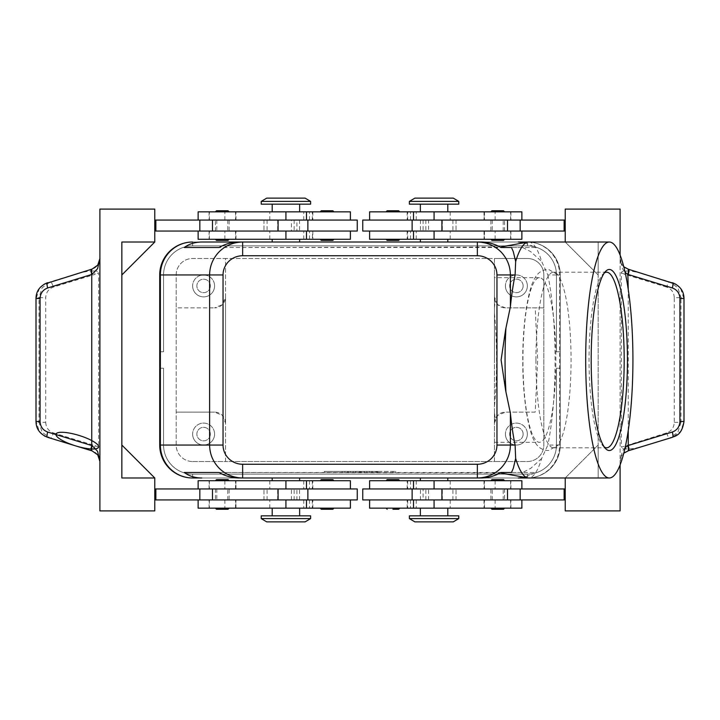 <?xml version="1.0" encoding="UTF-8"?>
<svg xmlns="http://www.w3.org/2000/svg" width="720" height="720" viewBox="0 0 720 720"><rect width="100%" height="100%" fill="white"/><g stroke="black" fill="none" stroke-linecap="round" stroke-linejoin="round"><path stroke-width="0.54" stroke-dasharray="3.6 2.7" d="M522.945 360A82.314 16.479 -90 0 1 539.415 277.686A82.314 16.479 -90 0 1 555.894 360A82.314 16.479 -90 0 1 539.415 442.314A82.314 16.479 -90 0 1 522.945 360M216.459 239.274L222.264 239.274L216.459 239.274M216.504 240.372L228.033 240.372M216.504 210.744L228.033 210.744M216.459 211.842L222.264 211.842L216.459 211.842M357.255 220.068L296.892 220.068L296.892 231.048L307.872 231.048L263.97 231.048L357.255 231.048M350.397 239.274L272.205 239.274L312.327 239.274L312.66 231.048L296.892 231.048M198.126 211.842L350.397 211.842M303.993 220.068L198.126 220.068L303.993 220.068M312.327 239.274L198.126 239.274M296.892 220.068L263.97 220.068L294.156 220.068L291.411 220.068L291.411 231.048L209.097 231.048L306.495 231.048L154.773 231.048L154.773 220.068L154.773 231.048M310.617 204.156L261.225 204.156M392.922 239.274L386.064 239.274L392.922 239.274M398.682 240.372L387.162 240.372M398.682 210.744L387.162 210.744M392.922 211.842L386.064 211.842L392.922 211.842M222.264 480.726L229.122 480.726L222.264 480.726M216.504 479.628L228.033 479.628M216.504 509.256L228.033 509.256M222.264 508.158L229.122 508.158L222.264 508.158M154.773 499.932L155.871 499.932L155.871 488.952L155.871 499.932L350.397 499.932L296.892 499.932L296.892 488.952L307.872 488.952L198.126 488.952L350.397 488.952L154.773 488.952L154.773 499.932L154.773 488.952M296.892 499.932L357.255 499.932M198.126 508.158L350.397 508.158M269.784 499.932L209.097 499.932L269.784 499.932L269.784 508.158M350.397 480.726L198.126 480.726M310.617 515.844L261.225 515.844M398.736 480.726L392.922 480.726L398.736 480.726M398.682 479.628L387.162 479.628M398.736 508.158L392.922 508.158L398.736 508.158M528.669 242.019A117.981 23.616 -90 0 1 541.665 261.513L547.839 274.95L559.62 274.95A32.922 32.256 -90 0 0 550.179 251.667A32.922 32.256 -90 0 0 528.3 242.037A32.922 32.922 0 0 1 560.286 274.95L560.286 351.765L560.286 274.95A32.922 32.922 0 0 0 550.647 251.667A32.922 32.922 0 0 1 560.286 274.95A32.922 32.922 0 0 0 550.647 251.667A32.922 32.922 0 0 1 560.286 274.95L560.286 351.765L556.452 351.765L556.452 274.95A29.079 29.079 0 0 0 527.364 245.862A29.079 29.079 0 0 1 556.452 274.95L556.452 351.765L560.286 351.765L560.286 274.95A32.922 32.922 0 0 0 550.647 251.667A32.922 32.922 0 0 1 560.286 274.95L560.286 351.765L556.452 351.765L556.452 274.95L556.452 351.765L560.286 351.765L560.286 274.95A32.922 32.922 0 0 0 550.647 251.667A32.922 32.922 0 0 1 560.286 274.95L560.286 351.765L556.452 351.765L560.286 351.765L560.286 274.95L560.286 445.05L560.286 274.95A32.922 32.922 0 0 0 527.364 242.019A32.922 32.922 0 0 1 550.647 251.667A32.922 32.922 0 0 0 527.364 242.019A32.922 32.922 0 0 1 550.647 251.667A32.922 32.922 0 0 0 527.364 242.019A32.922 32.922 0 0 1 550.647 251.667A32.922 32.922 0 0 0 527.364 242.019A32.922 32.922 0 0 1 550.647 251.667A32.922 32.922 0 0 0 527.364 242.019L192.636 242.019A32.922 32.922 0 0 0 169.353 251.667A32.922 32.922 0 0 1 192.636 242.019A32.922 32.922 0 0 0 169.353 251.667A32.922 32.922 0 0 1 192.636 242.019A32.922 32.922 0 0 0 169.353 251.667A32.922 32.922 0 0 1 192.636 242.019A32.922 32.922 0 0 0 169.353 251.667A32.922 32.922 0 0 1 192.636 242.019A32.922 32.922 0 0 0 159.714 274.95A32.922 32.922 0 0 1 169.353 251.667A32.922 32.922 0 0 0 159.714 274.95A32.922 32.922 0 0 1 169.353 251.667A32.922 32.922 0 0 0 159.714 274.95A32.922 32.922 0 0 1 169.353 251.667A32.922 32.922 0 0 0 159.714 274.95A32.922 32.922 0 0 1 169.353 251.667A32.922 32.922 0 0 0 159.714 274.95L159.714 351.765L163.548 351.765L163.548 274.95A29.079 29.079 0 0 1 172.071 254.385A29.079 29.079 0 0 0 163.548 274.95A29.079 29.079 0 0 1 192.636 245.862A29.079 29.079 0 0 0 163.548 274.95A29.079 29.079 0 0 1 192.636 245.862A29.079 29.079 0 0 0 163.548 274.95A29.079 29.079 0 0 1 192.636 245.862A29.079 29.079 0 0 0 163.548 274.95L163.548 351.765L159.714 351.765L159.714 274.95L159.714 351.765L163.548 351.765L163.548 274.95L163.548 351.765L159.714 351.765L159.714 274.95L159.714 351.765L163.548 351.765L163.548 274.95L163.548 351.765L159.714 351.765L159.714 274.95L159.714 351.765L159.714 274.95L163.548 274.95L163.548 351.765L163.548 274.95L159.714 274.95L163.548 274.95L159.714 274.95L159.714 445.05A32.922 32.922 0 0 0 192.636 477.981A32.922 32.922 0 0 1 169.353 468.333A32.922 32.922 0 0 0 192.636 477.981A32.922 32.922 0 0 1 169.353 468.333A32.922 32.922 0 0 0 192.636 477.981A32.922 32.922 0 0 1 169.353 468.333A32.922 32.922 0 0 0 192.636 477.981A32.922 32.922 0 0 1 169.353 468.333A32.922 32.922 0 0 0 192.636 477.981L527.364 477.981A32.922 32.922 0 0 0 550.647 468.333A32.922 32.922 0 0 1 527.364 477.981A32.922 32.922 0 0 0 550.647 468.333A32.922 32.922 0 0 1 527.364 477.981A32.922 32.922 0 0 0 550.647 468.333A32.922 32.922 0 0 1 527.364 477.981A32.922 32.922 0 0 0 550.647 468.333A32.922 32.922 0 0 1 527.364 477.981A32.922 32.922 0 0 0 560.286 445.05A32.922 32.922 0 0 1 550.647 468.333A32.922 32.922 0 0 0 560.286 445.05A32.922 32.922 0 0 1 550.647 468.333A32.922 32.922 0 0 0 560.286 445.05A32.922 32.922 0 0 1 550.647 468.333A32.922 32.922 0 0 0 560.286 445.05A32.922 32.922 0 0 1 550.647 468.333A32.922 32.922 0 0 0 560.286 445.05L560.286 368.235L560.286 445.05A32.922 32.922 0 0 1 528.309 477.963A32.922 32.256 -90 0 0 550.179 468.333A32.922 32.256 -90 0 0 559.62 445.05L547.839 445.05L541.665 458.487A117.981 23.616 -90 0 1 528.669 477.981M547.929 465.615A29.079 29.079 0 0 0 556.452 445.05A29.079 29.079 0 0 1 527.364 474.138L192.636 474.138A29.079 29.079 0 0 1 172.071 465.615A29.079 29.079 0 0 0 192.636 474.138L527.364 474.138A29.079 29.079 0 0 0 556.452 445.05L556.452 368.235L556.452 445.05A29.079 29.079 0 0 1 527.364 474.138L192.636 474.138A29.079 29.079 0 0 1 163.548 445.05L163.548 368.235L159.714 368.235L159.714 445.05A32.922 32.922 0 0 0 169.353 468.333A32.922 32.922 0 0 1 159.714 445.05A32.922 32.922 0 0 0 169.353 468.333A32.922 32.922 0 0 1 159.714 445.05A32.922 32.922 0 0 0 169.353 468.333A32.922 32.922 0 0 1 159.714 445.05L159.714 368.235L159.714 445.05L159.714 368.235L159.714 445.05L159.714 368.235L159.714 445.05L159.714 368.235L163.548 368.235L163.548 445.05A29.079 29.079 0 0 0 192.636 474.138L527.364 474.138A29.079 29.079 0 0 0 556.452 445.05L556.452 368.235L560.286 368.235L556.452 368.235L556.452 445.05A29.079 29.079 0 0 1 527.364 474.138L192.636 474.138A29.079 29.079 0 0 1 163.548 445.05L163.548 368.235L159.714 368.235L163.548 368.235L163.548 445.05A29.079 29.079 0 0 0 192.636 474.138L527.364 474.138A29.079 29.079 0 0 0 556.452 445.05L556.452 368.235L560.286 368.235L556.452 368.235L556.452 445.05A29.079 29.079 0 0 1 527.364 474.138L192.636 474.138A29.079 29.079 0 0 1 163.548 445.05L163.548 368.235L159.714 368.235L163.548 368.235L163.548 445.05A29.079 29.079 0 0 0 192.636 474.138L527.364 474.138A29.079 29.079 0 0 0 547.929 465.615M172.071 465.615A29.079 29.079 0 0 1 163.548 445.05L163.548 368.235L159.714 368.235L163.548 368.235L163.548 445.05A29.079 29.079 0 0 0 172.071 465.615M527.364 242.019L527.364 245.862A29.079 29.079 0 0 1 547.929 254.385A29.079 29.079 0 0 0 527.364 245.862A29.079 29.079 0 0 1 556.452 274.95A29.079 29.079 0 0 0 527.364 245.862A29.079 29.079 0 0 1 556.452 274.95A29.079 29.079 0 0 0 527.364 245.862L192.636 245.862A29.079 29.079 0 0 0 172.071 254.385A29.079 29.079 0 0 1 192.636 245.862L527.364 245.862L192.636 245.862L527.364 245.862L192.636 245.862L527.364 245.862L192.636 245.862L527.364 245.862L527.364 242.019L192.636 242.019L527.364 242.019L192.636 242.019L527.364 242.019L527.364 245.862L527.364 242.019L192.636 242.019L527.364 242.019L192.636 242.019L192.636 245.862L192.636 242.019M528.309 242.037A32.922 32.922 0 0 1 560.286 274.95L556.452 274.95A29.079 29.079 0 0 0 547.929 254.385A29.079 29.079 0 0 1 556.452 274.95L556.452 351.765L556.452 274.95L556.452 351.765L556.452 274.95L560.286 274.95L556.452 274.95L560.286 274.95L559.62 274.95L559.62 445.05L560.286 445.05L556.452 445.05L556.452 368.235L560.286 368.235L556.452 368.235L556.452 445.05L560.286 445.05A32.922 32.922 0 0 1 528.309 477.963M409.383 518.589L458.775 518.589M414.873 521.874L453.285 521.874M409.383 515.844L458.775 515.844M434.079 477.981L420.363 477.981L434.079 477.981M369.603 480.726L521.874 480.726M310.617 518.589L261.225 518.589M305.127 521.874L266.715 521.874M285.921 477.981L272.205 477.981L285.921 477.981M409.383 201.411L458.775 201.411M414.873 198.126L453.285 198.126M409.383 204.156L458.775 204.156M434.079 242.019L447.795 242.019L434.079 242.019M369.603 239.274L521.874 239.274M310.617 201.411L261.225 201.411M305.127 198.126L266.715 198.126M285.921 242.019L299.637 242.019L285.921 242.019M494.442 313.083L494.442 258.48L225.558 258.48L225.558 461.52L192.636 461.52A16.461 16.461 0 0 1 176.175 445.05L176.175 307.872L214.587 307.872L176.175 307.872L176.175 274.95A16.461 16.461 0 0 1 192.636 258.48L225.558 258.48L225.558 296.892L222.345 304.659L214.587 307.872A10.971 10.971 0 0 0 225.558 296.892L225.558 423.108A10.971 10.971 0 0 0 214.587 412.128L222.345 415.341L225.558 423.108L225.558 461.52L494.442 461.52L494.442 258.48L527.364 258.48A16.461 16.461 0 0 1 543.825 274.95L543.825 307.872L505.413 307.872L497.655 304.659A10.971 10.971 0 0 0 505.413 307.872L543.825 307.872L543.825 445.05A16.461 16.461 0 0 1 527.364 461.52L494.442 461.52L494.442 423.108L497.655 415.341L505.413 412.128A10.971 10.971 0 0 0 494.442 423.108L494.442 313.083A108.306 21.681 -90 0 1 496.584 360A108.306 21.681 -90 0 1 494.442 406.917M523.134 434.079A6.75 6.75 0 0 1 516.393 440.829A6.75 6.75 0 0 1 509.643 434.079A6.75 6.75 0 0 1 516.393 427.329A6.75 6.75 0 0 1 523.134 434.079A6.75 6.75 0 0 1 516.393 440.829A6.75 6.75 0 0 1 509.643 434.079A6.75 6.75 0 0 1 516.393 427.329A6.75 6.75 0 0 1 523.134 434.079M527.364 434.079A10.971 10.971 0 0 1 516.393 445.05A10.971 10.971 0 0 1 505.413 434.079A10.971 10.971 0 0 0 516.393 445.05A10.971 10.971 0 0 0 527.364 434.079A10.971 10.971 0 0 0 516.393 423.108A10.971 10.971 0 0 0 505.413 434.079A10.971 10.971 0 0 1 516.393 423.108A10.971 10.971 0 0 1 527.364 434.079M210.357 285.921A6.75 6.75 0 0 1 203.607 292.671A6.75 6.75 0 0 1 196.866 285.921A6.75 6.75 0 0 1 203.607 279.171A6.75 6.75 0 0 1 210.357 285.921A6.75 6.75 0 0 1 203.607 292.671A6.75 6.75 0 0 1 196.866 285.921A6.75 6.75 0 0 1 203.607 279.171A6.75 6.75 0 0 1 210.357 285.921M214.587 285.921A10.971 10.971 0 0 1 203.607 296.892A10.971 10.971 0 0 1 192.636 285.921A10.971 10.971 0 0 0 203.607 296.892A10.971 10.971 0 0 0 214.587 285.921A10.971 10.971 0 0 0 203.607 274.95A10.971 10.971 0 0 0 192.636 285.921A10.971 10.971 0 0 1 203.607 274.95A10.971 10.971 0 0 1 214.587 285.921M523.134 285.921A6.75 6.75 0 0 1 516.393 292.671A6.75 6.75 0 0 1 509.643 285.921A6.75 6.75 0 0 1 516.393 279.171A6.75 6.75 0 0 1 523.134 285.921A6.75 6.75 0 0 1 516.393 292.671A6.75 6.75 0 0 1 509.643 285.921A6.75 6.75 0 0 1 516.393 279.171A6.75 6.75 0 0 1 523.134 285.921M527.364 285.921A10.971 10.971 0 0 1 516.393 296.892A10.971 10.971 0 0 1 505.413 285.921A10.971 10.971 0 0 0 516.393 296.892A10.971 10.971 0 0 0 527.364 285.921A10.971 10.971 0 0 0 516.393 274.95A10.971 10.971 0 0 0 505.413 285.921A10.971 10.971 0 0 1 516.393 274.95A10.971 10.971 0 0 1 527.364 285.921M210.357 434.079A6.75 6.75 0 0 1 203.607 440.829A6.75 6.75 0 0 1 196.866 434.079A6.75 6.75 0 0 1 203.607 427.329A6.75 6.75 0 0 1 210.357 434.079A6.75 6.75 0 0 1 203.607 440.829A6.75 6.75 0 0 1 196.866 434.079A6.75 6.75 0 0 1 203.607 427.329A6.75 6.75 0 0 1 210.357 434.079M214.587 434.079A10.971 10.971 0 0 1 203.607 445.05A10.971 10.971 0 0 1 192.636 434.079A10.971 10.971 0 0 0 203.607 445.05A10.971 10.971 0 0 0 214.587 434.079A10.971 10.971 0 0 0 203.607 423.108A10.971 10.971 0 0 0 192.636 434.079A10.971 10.971 0 0 1 203.607 423.108A10.971 10.971 0 0 1 214.587 434.079M521.874 508.158L369.603 508.158M362.745 499.932L423.108 499.932L423.108 488.952L565.227 488.952L565.227 499.932L565.227 488.952M369.837 488.952L416.25 488.952L369.837 488.952L369.837 480.726M417.942 499.932L510.903 499.932L417.942 499.932M423.108 499.932L565.227 499.932M362.745 488.952L423.108 488.952M503.496 509.256L497.736 509.256M503.541 508.158L497.736 508.158L503.541 508.158M503.541 480.726L497.736 480.726L503.541 480.726M503.496 479.628L497.736 479.628M321.318 509.256L332.838 509.256M327.078 508.158L333.936 508.158L327.078 508.158M327.078 480.726L333.936 480.726L327.078 480.726M321.318 479.628L332.838 479.628M521.874 211.842L369.603 211.842M417.942 231.048L510.903 231.048L417.942 231.048M362.745 220.068L521.874 220.068L428.589 220.068L428.589 231.048L565.227 231.048L565.227 220.068L565.227 231.048M450.216 220.068L510.903 220.068L450.216 220.068L450.216 211.842M423.108 220.068L423.108 231.048L412.128 231.048L456.03 231.048L428.589 231.048M503.496 210.744L491.967 210.744M497.736 211.842L490.878 211.842L497.736 211.842M497.736 239.274L490.878 239.274L497.736 239.274M503.496 240.372L491.967 240.372M321.264 211.842L327.078 211.842L321.264 211.842M321.264 239.274L327.078 239.274L321.264 239.274M321.318 240.372L332.838 240.372M623.79 266.796L622.251 265.122L620.1 258.588L622.377 268.623L625.131 272.43M621.207 263.394L620.1 258.588L620.1 461.412L622.251 454.878A10.971 10.971 0 0 0 620.1 461.412L620.1 510.903L565.227 510.903L565.227 477.981L598.149 477.981L598.149 242.019L565.227 242.019L565.227 209.097L620.1 209.097L620.1 258.588A10.971 10.971 0 0 0 627.867 269.091L644.328 274.113A22.275 5.49 -163 0 0 628.2 271.026A22.275 5.49 -163 0 0 626.121 271.026C623.223 270.828 621.639 271.422 621.36 272.808L621.36 447.192L666.675 432.9C671.445 431.109 673.983 427.59 674.28 422.334L674.28 297.666L680.994 297.666L680.994 422.334L674.28 422.334M625.131 447.57L622.377 451.377L620.622 458.064M98.793 263.394A10.971 10.971 0 0 0 99.9 258.588L99.9 209.097L154.773 209.097L154.773 242.019L121.851 274.95L154.773 242.019L121.851 242.019L154.773 242.019L121.851 242.019L121.851 274.95L121.851 242.019L154.773 242.019L121.851 242.019L121.851 274.95L154.773 242.019M44.307 284.103L39.285 288.648L36.18 298.521L36.18 421.479L39.285 431.352L44.307 435.897M47.457 282.726L75.672 274.113A22.275 5.49 -17 0 1 91.8 271.026A22.275 5.49 -17 0 1 93.879 271.026A5.49 1.35 -107 0 1 95.139 274.338L53.325 287.1C48.555 288.891 46.017 292.41 45.72 297.666L45.72 422.334L39.006 422.334L39.006 297.666L45.72 297.666M36 298.521L39.006 297.666L42.111 287.793L50.319 281.853A5.49 1.35 -107 0 1 51.777 283.248A5.49 1.35 -107 0 1 53.325 287.1M684 298.521L683.82 421.479L680.994 422.334L677.889 432.207L669.681 438.147L672.498 437.283L680.715 431.352L684 421.479M97.749 454.878A10.971 10.971 0 0 0 92.133 450.909L75.672 445.887A22.275 5.49 17 0 0 91.8 448.974A22.275 5.49 17 0 0 93.879 448.974C96.777 449.172 98.361 448.578 98.64 447.192L98.64 272.808L95.139 274.338M75.672 445.887L50.292 438.138L42.111 432.207L39.006 422.334L36 421.479M45.72 422.334C46.017 427.59 48.555 431.109 53.325 432.9A5.49 1.35 -73 0 1 51.777 436.752A5.49 1.35 -73 0 1 50.319 438.147L47.457 437.274M644.328 274.113L669.708 281.862L677.889 287.793L680.994 297.666L683.82 298.521L680.715 288.648L675.693 284.103M674.28 297.666C673.983 292.41 671.445 288.891 666.675 287.1A5.49 1.35 107 0 1 668.223 283.248A5.49 1.35 107 0 1 669.681 281.853L672.543 282.726M666.675 432.9A5.49 1.35 73 0 0 668.223 436.752A5.49 1.35 73 0 0 669.681 438.147L644.328 445.887A22.275 5.49 163 0 1 628.2 448.974A22.275 5.49 163 0 1 626.121 448.974A5.49 1.35 73 0 1 624.861 445.662M541.665 458.487L530.748 468.333L522.621 472.491L535.734 472.491L524.718 477.342M524.718 242.658L535.734 247.509L522.621 247.509L530.748 251.667L541.665 261.513M547.839 274.95A117.981 23.616 -90 0 1 555.084 360A117.981 23.616 -90 0 1 547.839 445.05M604.323 447.039A87.795 17.577 -90 0 1 603.027 445.95A87.795 17.577 -90 0 1 589.05 360A87.795 17.577 -90 0 1 603.027 274.05A87.795 17.577 -90 0 1 604.323 272.961M535.923 360A87.795 17.577 -90 0 1 553.491 272.205A87.795 17.577 -90 0 1 557.505 274.518A87.795 17.577 -90 0 1 571.068 360A87.795 17.577 -90 0 1 557.505 445.482A87.795 17.577 -90 0 1 553.491 447.795A87.795 17.577 -90 0 1 535.923 360M494.442 360L494.442 277.686L494.442 360M535.203 412.128L505.413 412.128L535.203 412.128L537.66 360L535.203 307.872M494.442 412.182L494.442 423.108L495.198 419.112L494.442 423.108L494.442 412.182L495.198 419.112M192.636 461.52L527.364 461.52A16.461 16.461 0 0 0 543.825 445.05L543.825 274.95A16.461 16.461 0 0 0 527.364 258.48L192.636 258.48A16.461 16.461 0 0 0 176.175 274.95L176.175 445.05A16.461 16.461 0 0 0 192.636 461.52M522.621 472.491L511.47 472.491M500.193 472.932L219.024 472.491L535.734 472.491M535.734 247.509L219.024 247.509L500.193 247.068M511.47 247.509L522.621 247.509M495.198 300.888L494.442 296.892A10.971 10.971 0 0 0 497.655 304.659L494.442 296.892L494.442 307.818L494.442 296.892L495.198 300.888L494.442 307.818M327.078 472.491L395.667 472.491L360 472.491L360 471.393L327.078 471.393L395.667 471.393L324.333 471.393L366.858 471.393L353.142 471.393L360 471.393L360 472.491L327.078 472.491L327.078 471.393M666.675 287.1L624.861 274.338A5.49 1.35 107 0 1 626.121 271.026M626.121 448.974C623.313 449.208 621.729 448.614 621.36 447.192M53.325 432.9L95.139 445.662A5.49 1.35 -73 0 1 93.879 448.974M93.879 271.026C96.687 270.792 98.271 271.386 98.64 272.808M99.9 461.403A10.971 10.971 0 0 0 98.793 456.606M644.328 445.887L627.867 450.909A10.971 10.971 0 0 0 622.251 454.878L623.79 453.204M75.672 274.113L92.133 269.091A10.971 10.971 0 0 0 97.749 265.122M154.773 477.981L121.851 477.981L154.773 477.981L121.851 477.981L154.773 477.981L121.851 445.05L121.851 477.981L154.773 477.981L121.851 445.05L121.851 477.981L121.851 445.05L121.851 477.981L121.851 445.05L154.773 477.981L154.773 510.903L99.9 510.903L99.9 258.588M121.851 274.95L121.851 242.019L121.851 274.95M291.411 220.068L155.871 220.068L155.871 231.048L155.871 220.068L154.773 220.068M620.1 464.94L620.1 255.06M565.227 242.019L598.149 242.019L565.227 242.019L598.149 274.95L565.227 242.019L598.149 242.019L598.149 274.95L565.227 242.019L598.149 242.019L598.149 274.95L598.149 242.019L565.227 242.019L598.149 274.95L598.149 477.981L598.149 445.05L598.149 477.981L598.149 445.05L598.149 477.981L565.227 477.981L598.149 445.05L565.227 477.981L598.149 477.981L565.227 477.981L598.149 445.05L565.227 477.981L598.149 477.981L565.227 477.981M428.589 220.068L565.227 220.068M564.129 220.068L564.129 231.048M564.129 499.932L564.129 488.952M327.078 239.274L333.936 239.274L327.078 239.274M327.078 210.744L332.838 210.744M327.078 211.842L333.936 211.842L327.078 211.842M456.03 220.068L456.03 231.048L456.03 220.068M425.844 220.068L425.844 231.048M362.745 231.048L423.108 231.048M420.363 211.842L434.079 211.842L420.363 211.842M420.363 239.274L434.079 239.274L420.363 239.274M497.736 480.726L490.878 480.726L497.736 480.726M497.736 508.158L490.878 508.158L497.736 508.158M456.03 499.932L456.03 488.952L456.03 499.932M425.844 499.932L425.844 488.952M428.589 499.932L428.589 488.952M392.922 508.158L386.064 508.158L392.922 508.158M434.079 508.158L447.795 508.158L434.079 508.158L434.079 499.932L434.079 508.158M392.922 480.726L386.064 480.726L392.922 480.726M434.079 480.726L447.795 480.726L434.079 480.726L434.079 488.952L434.079 480.726M176.175 412.128L214.587 412.128L176.175 412.128M285.921 204.156L272.205 204.156L285.921 204.156M285.921 515.844L299.637 515.844L285.921 515.844M477.36 242.019L242.64 242.019L477.36 242.019M556.452 351.765L560.286 351.765L556.452 351.765M159.714 351.765L163.548 351.765L159.714 351.765M242.64 477.981L477.36 477.981L242.64 477.981M527.364 477.981L527.364 474.138L527.364 477.981L527.364 474.138L527.364 477.981L527.364 474.138L527.364 477.981L527.364 474.138L527.364 477.981L192.636 477.981L527.364 477.981L192.636 477.981L527.364 477.981L192.636 477.981L192.636 474.138L192.636 477.981L192.636 474.138L192.636 477.981L192.636 474.138L192.636 477.981L192.636 474.138L192.636 477.981L527.364 477.981L192.636 477.981M169.353 468.333A32.922 32.922 0 0 1 159.714 445.05A32.922 32.922 0 0 0 169.353 468.333M560.286 368.235L556.452 368.235L560.286 368.235M376.461 472.491L372.348 472.491L372.348 471.393L377.838 471.393L372.348 471.393L375.777 471.393L372.348 471.393L372.348 472.491L377.838 472.491L369.603 472.491L369.603 471.393L377.838 471.393L369.603 471.393L369.603 472.491L377.838 472.491L372.348 472.491L376.461 472.491L376.461 471.393L376.461 472.491M372.348 472.491L372.348 471.393L372.348 472.491M342.162 472.491L344.907 472.491L344.907 471.393L342.162 471.393L344.907 471.393L344.907 472.491L342.162 472.491L342.162 471.393L342.162 472.491M392.922 472.491L392.922 471.393M395.667 472.491L395.667 471.393M360 472.491L360 471.393L360 472.491L360 471.393L360 472.491L355.887 472.491L355.887 471.393L355.887 472.491L366.858 472.491L366.858 471.393L366.858 472.491L364.113 472.491L364.113 471.393L364.113 472.491L360 472.491M324.333 472.491L324.333 471.393M350.397 472.491L361.368 472.491L347.652 472.491L347.652 471.393L361.368 471.393L347.652 471.393L347.652 472.491L350.397 472.491L350.397 471.393L350.397 472.491M353.142 472.491L353.142 471.393L353.142 472.491M238.716 477.981L481.284 477.981M481.284 242.019L238.716 242.019M357.255 488.952L296.892 488.952M155.871 499.932L155.871 488.952M291.411 499.932L291.411 488.952M294.156 499.932L294.156 488.952M263.97 499.932L263.97 488.952L263.97 499.932M291.411 231.048L312.327 231.048M222.264 239.274L229.122 239.274L222.264 239.274M222.264 211.842L229.122 211.842L222.264 211.842M155.871 220.068L155.871 231.048M294.156 220.068L294.156 231.048M263.97 220.068L263.97 231.048L263.97 220.068M215.406 231.048L215.406 220.068L229.122 220.068L229.122 231.048L215.406 231.048L229.122 231.048M226.908 220.068L216.774 220.068L226.908 220.068M217.62 231.048L227.754 231.048L217.62 231.048M229.122 220.068L215.406 220.068M504.594 231.048L504.594 220.068L490.878 220.068L490.878 231.048L504.594 231.048L490.878 231.048M502.38 220.068L492.246 220.068L502.38 220.068M493.092 231.048L503.226 231.048L493.092 231.048M490.878 220.068L504.594 220.068M215.406 488.952L215.406 499.932L229.122 499.932L229.122 488.952L215.406 488.952L229.122 488.952M217.62 499.932L227.754 499.932L217.62 499.932M226.908 488.952L216.774 488.952L226.908 488.952M229.122 499.932L215.406 499.932M504.594 488.952L504.594 499.932L490.878 499.932L490.878 488.952L504.594 488.952L490.878 488.952M493.092 499.932L503.226 499.932L493.092 499.932M502.38 488.952L492.246 488.952L502.38 488.952M490.878 499.932L504.594 499.932M309.474 220.068L309.474 211.842M350.163 239.274L350.163 231.048M269.784 239.274L269.784 231.048M350.163 499.932L350.163 508.158M309.474 480.726L309.474 488.952M159.714 445.05L163.548 445.05L159.714 445.05M556.452 445.05L560.286 445.05L556.452 445.05M163.548 274.95L159.714 274.95L163.548 274.95M450.216 480.726L450.216 488.952M410.526 499.932L410.526 508.158M410.526 239.274L410.526 231.048M369.837 220.068L369.837 211.842M624.861 274.338L621.36 272.808M95.139 445.662L98.64 447.192M628.254 430.416L628.254 289.584M420.444 220.068L420.444 231.048M452.907 220.068L452.907 231.048M442.314 220.068L442.314 231.048M434.079 220.068L434.079 211.842L434.079 220.068M410.526 220.068L410.526 211.842M407.673 220.068L407.673 211.842M510.642 220.068L510.642 211.842M495.135 220.068L495.135 211.842M484.209 220.068L484.209 211.842M434.079 239.274L434.079 231.048L434.079 239.274M369.837 239.274L369.837 231.048M407.673 239.274L407.673 231.048M510.642 239.274L510.642 231.048M495.135 239.274L495.135 231.048M484.209 239.274L484.209 231.048M450.216 239.274L450.216 231.048M452.907 499.932L452.907 488.952M420.444 499.932L420.444 488.952M442.314 499.932L442.314 488.952M369.837 499.932L369.837 508.158M407.673 499.932L407.673 508.158M510.642 499.932L510.642 508.158M495.135 499.932L495.135 508.158M484.209 499.932L484.209 508.158M450.216 499.932L450.216 508.158M410.526 480.726L410.526 488.952M407.673 480.726L407.673 488.952M510.642 480.726L510.642 488.952M495.135 480.726L495.135 488.952M484.209 480.726L484.209 488.952M375.777 472.491L375.777 471.393L375.777 472.491M377.145 472.491L377.145 471.393L377.145 472.491M371.664 472.491L371.664 471.393L371.664 472.491M360.684 472.491L360.684 471.393M359.316 472.491L359.316 471.393M348.336 472.491L348.336 471.393M364.392 472.491L364.392 471.393M355.608 472.491L355.608 471.393M285.921 480.726L285.921 488.952L285.921 480.726M269.784 480.726L269.784 488.952M235.791 480.726L235.791 488.952M224.865 480.726L224.865 488.952M209.358 480.726L209.358 488.952M312.327 480.726L312.327 488.952M350.163 480.726L350.163 488.952M285.921 499.932L285.921 508.158L285.921 499.932M235.791 499.932L235.791 508.158M224.865 499.932L224.865 508.158M209.358 499.932L209.358 508.158M312.327 499.932L312.327 508.158M309.474 499.932L309.474 508.158M299.556 499.932L299.556 488.952M277.686 499.932L277.686 488.952M267.093 499.932L267.093 488.952M285.921 239.274L285.921 231.048L285.921 239.274M235.791 239.274L235.791 231.048M224.865 239.274L224.865 231.048M209.358 239.274L209.358 231.048M309.474 239.274L309.474 231.048M285.921 220.068L285.921 211.842L285.921 220.068M269.784 220.068L269.784 211.842M235.791 220.068L235.791 211.842M224.865 220.068L224.865 211.842M209.358 220.068L209.358 211.842M312.327 220.068L312.327 211.842M350.163 220.068L350.163 211.842M299.556 220.068L299.556 231.048M277.686 220.068L277.686 231.048M267.093 220.068L267.093 231.048M557.505 274.527L548.748 269.532L546.21 269.532C540.819 270.684 536.967 273.726 534.645 278.667C528.309 288.306 522.522 323.424 522.774 360C522.522 396.576 528.309 431.694 534.645 441.333C536.967 446.274 540.819 449.316 546.21 450.468L548.748 450.468L557.505 445.473M303.75 220.068L303.75 211.842M303.75 480.726L303.75 488.952M416.25 499.932L416.25 508.158M416.25 239.274L416.25 231.048M605.61 271.368L603.027 274.05M606.618 272.205L553.491 272.205M539.415 277.686L494.442 277.686M494.442 442.314L539.415 442.314M553.491 447.795L606.618 447.795M603.027 445.95L605.61 448.632M416.25 220.068L416.25 211.842M407.16 211.842L407.16 220.068M510.903 211.842L510.903 220.068M484.02 211.842L484.02 220.068M484.479 211.842L484.479 220.068M407.16 231.048L407.16 239.274M510.903 231.048L510.903 239.274M484.02 231.048L484.02 239.274M484.479 231.048L484.479 239.274M407.16 508.158L407.16 499.932M510.903 508.158L510.903 499.932M484.02 499.932L484.02 508.158M484.479 508.158L484.479 499.932M416.25 480.726L416.25 488.952M407.16 488.952L407.16 480.726M510.903 488.952L510.903 480.726M484.02 480.726L484.02 488.952M484.479 488.952L484.479 480.726M377.838 472.491L377.838 471.393M361.368 472.491L361.368 471.393M235.521 488.952L235.521 480.726M235.98 488.952L235.98 480.726M209.097 488.952L209.097 480.726M312.84 488.952L312.84 480.726M235.521 508.158L235.521 499.932M235.98 508.158L235.98 499.932M209.097 508.158L209.097 499.932M312.84 508.158L312.84 499.932M303.75 499.932L303.75 508.158M235.521 231.048L235.521 239.274M235.98 239.274L235.98 231.048M209.097 231.048L209.097 239.274M312.84 231.048L312.84 239.274M303.75 239.274L303.75 231.048M235.521 211.842L235.521 220.068M235.98 220.068L235.98 211.842M209.097 211.842L209.097 220.068M312.84 211.842L312.84 220.068M216.783 220.068L216.783 231.048M227.754 220.068L227.754 231.048M492.246 220.068L492.246 231.048M503.217 231.048L503.217 220.068M227.754 499.932L227.754 488.952M216.783 488.952L216.783 499.932M503.217 499.932L503.217 488.952M492.246 499.932L492.246 488.952"/><path stroke-width="1.08" d="M229.122 239.274L228.033 240.372L216.504 240.372L215.406 239.274M229.122 211.842L228.033 210.744L216.504 210.744L215.406 211.842M357.255 231.048L357.255 220.068L307.872 220.068L307.872 231.048L357.255 231.048M350.397 220.068L350.397 211.842L198.126 211.842L198.126 220.068M198.126 231.048L198.126 239.274L350.397 239.274L350.397 231.048M386.064 239.274L387.162 240.372L398.682 240.372L399.78 239.274M386.064 211.842L387.162 210.744L398.682 210.744L399.78 211.842M229.122 480.726L228.033 479.628L216.504 479.628L215.406 480.726M229.122 508.158L228.033 509.256L216.504 509.256L215.406 508.158M307.872 499.932L357.255 499.932L357.255 488.952L307.872 488.952L307.872 499.932L278.091 499.932L278.091 488.952L307.872 488.952M350.397 499.932L350.397 508.158L198.126 508.158L198.126 499.932M198.126 488.952L198.126 480.726L350.397 480.726L350.397 488.952M386.064 480.726L387.162 479.628L398.682 479.628L399.78 480.726M392.922 509.256L398.682 509.256L392.922 509.256M192.636 242.019A32.922 32.922 0 0 0 159.714 274.95L160.38 274.95L160.38 445.05A32.922 32.256 90 0 0 169.821 468.333A32.922 32.256 90 0 0 192.636 477.981L201.726 477.981C194.994 477.927 189.18 476.1 184.266 472.491L219.024 472.491C225.405 476.1 231.966 477.927 238.716 477.981L242.64 477.981L242.64 464.256A19.602 19.206 180 0 1 223.038 445.05L209.601 445.05C209.745 454.086 212.976 461.844 219.276 468.333C225.792 474.615 233.577 477.828 242.64 477.981L477.36 477.981C486.423 477.828 494.208 474.615 500.724 468.333C507.024 461.844 510.255 454.086 510.399 445.05L496.962 445.05A19.602 19.206 0 0 1 477.36 464.256L477.36 477.981L481.284 477.981C488.034 477.927 494.595 476.1 500.976 472.491L511.47 472.491L513.297 468.333L515.664 458.487L515.106 445.05A117.981 23.616 -90 0 1 510.399 413.289L505.638 390.474L501.102 360L505.638 329.526L510.399 306.711A117.981 23.616 -90 0 1 515.106 274.95L515.664 261.513L513.297 251.667L511.47 247.509L500.976 247.509C494.595 243.9 488.034 242.073 481.284 242.019L477.36 242.019L477.36 255.744A19.602 19.206 0 0 1 496.962 274.95L510.399 274.95C510.255 265.914 507.024 258.156 500.724 251.667C494.208 245.385 486.423 242.172 477.36 242.019L242.64 242.019C233.577 242.172 225.792 245.385 219.276 251.667C212.976 258.156 209.745 265.914 209.601 274.95L209.601 445.05L159.714 445.05L159.714 274.95A32.922 32.922 0 0 1 192.636 242.019A32.922 32.256 90 0 0 169.821 251.667A32.922 32.256 90 0 0 160.38 274.95L223.038 274.95A19.602 19.206 180 0 1 242.64 255.744L242.64 242.019L238.716 242.019C231.966 242.073 225.405 243.9 219.024 247.509L184.266 247.509C189.18 243.9 194.994 242.073 201.726 242.019L242.64 242.019L201.726 242.019M434.079 518.589L409.383 518.589L414.873 521.874L453.285 521.874L458.775 518.589L434.079 518.589M458.775 518.589L458.775 515.844L409.383 515.844L409.383 518.589M261.225 518.589L310.617 518.589L310.617 515.844L261.225 515.844L261.225 518.589L266.715 521.874L305.127 521.874L310.617 518.589M458.775 201.411L409.383 201.411L409.383 204.156L458.775 204.156L458.775 201.411L453.285 198.126L414.873 198.126L409.383 201.411M285.921 201.411L310.617 201.411L305.127 198.126L266.715 198.126L261.225 201.411L285.921 201.411M261.225 201.411L261.225 204.156L310.617 204.156L310.617 201.411M521.874 488.952L521.874 480.726L369.603 480.726L369.603 488.952M369.603 499.932L369.603 508.158L521.874 508.158L521.874 499.932M362.745 488.952L362.745 499.932L412.128 499.932L412.128 488.952L362.745 488.952M497.736 509.256L491.967 509.256L503.496 509.256L504.594 508.158M497.736 479.628L491.967 479.628L503.496 479.628L504.594 480.726M333.936 508.158L332.838 509.256L321.318 509.256L320.22 508.158M333.936 480.726L332.838 479.628L321.318 479.628L320.22 480.726M521.874 231.048L521.874 239.274L369.603 239.274L369.603 231.048M369.603 220.068L369.603 211.842L521.874 211.842L521.874 220.068M412.128 220.068L362.745 220.068L362.745 231.048L412.128 231.048L412.128 220.068L441.909 220.068L441.909 231.048L412.128 231.048M490.878 211.842L491.967 210.744L503.496 210.744L504.594 211.842M490.878 239.274L491.967 240.372L503.496 240.372L504.594 239.274M327.078 210.744L321.318 210.744L332.838 210.744L333.936 211.842M333.936 239.274L332.838 240.372L321.318 240.372L320.22 239.274M44.307 435.897L47.502 437.283C39.915 434.115 36.081 428.85 36.009 421.479L40.077 421.479L40.077 298.521C40.383 293.265 42.921 289.746 47.691 287.964L92.133 274.338L97.623 268.623L99.9 258.588L97.749 265.122A10.971 10.971 0 0 0 98.793 263.394L99.9 258.588M47.691 432.036A5.49 1.35 -73 0 0 47.043 435.618A5.49 1.35 -73 0 0 47.502 437.283L92.133 450.909L97.749 454.878L99.9 461.412L97.623 451.377L92.133 445.662L47.691 432.036C42.921 430.254 40.383 426.735 40.077 421.479M91.548 450.738A5.49 1.35 -73 0 1 91.098 449.064A5.49 1.35 -73 0 1 91.746 445.491L91.746 274.509A5.49 1.35 -107 0 1 91.098 270.936A5.49 1.35 -107 0 1 91.548 269.262L44.307 284.103M40.077 298.521L36 298.521L36 421.479M675.693 284.103L628.452 269.262A5.49 1.35 107 0 1 628.902 270.936A5.49 1.35 107 0 1 628.254 274.509L672.309 287.964C677.079 289.746 679.617 293.265 679.923 298.521L679.923 421.479C679.617 426.735 677.079 430.254 672.309 432.036L628.254 445.491L625.131 447.57M672.309 287.964A5.49 1.35 107 0 0 672.957 284.382A5.49 1.35 107 0 0 672.498 282.717C680.085 285.885 683.919 291.15 683.991 298.521L684 421.479L679.923 421.479M684 298.521L679.923 298.521M623.79 453.204L628.452 450.738A5.49 1.35 -107 0 0 628.902 449.064A5.49 1.35 -107 0 0 628.254 445.491L628.254 430.416M628.452 450.738L672.498 437.283A5.49 1.35 -107 0 0 672.957 435.618A5.49 1.35 -107 0 0 672.309 432.036M75.672 445.887A22.275 5.49 17 0 0 96.525 443.646A22.275 5.49 17 0 0 59.625 432.378A22.275 5.49 17 0 0 75.672 445.887M628.452 269.262L623.79 266.796M524.718 477.342L518.274 477.981L527.364 477.981A32.922 32.256 -90 0 0 528.3 477.963A32.922 32.922 0 0 1 527.364 477.981L518.274 477.981M518.274 242.019L527.364 242.019A32.922 32.922 0 0 1 528.309 242.037A32.922 32.256 -90 0 0 527.364 242.019L518.274 242.019L524.718 242.658M632.925 360A117.981 23.616 -90 0 1 609.309 477.981A117.981 23.616 -90 0 1 585.693 360A117.981 23.616 -90 0 1 609.309 242.019A117.981 23.616 -90 0 1 632.925 360M505.917 391.671A117.981 23.616 -90 0 1 505.053 360A117.981 23.616 -90 0 1 505.917 328.329M609.309 477.981L528.669 477.981A117.981 23.616 -90 0 1 527.814 477.9A117.981 23.616 -90 0 1 515.664 458.487M591.183 360A90.54 18.126 -90 0 1 605.61 271.368A90.54 18.126 -90 0 1 627.435 360A90.54 18.126 -90 0 1 605.61 448.632A90.54 18.126 -90 0 1 591.183 360M604.323 272.961A87.795 17.577 -90 0 1 606.618 272.205A87.795 17.577 -90 0 1 624.195 360A87.795 17.577 -90 0 1 606.618 447.795A87.795 17.577 -90 0 1 604.323 447.039M500.976 472.491L511.47 472.491M511.47 247.509L500.976 247.509M515.664 261.513A117.981 23.616 -90 0 1 527.814 242.1A117.981 23.616 -90 0 1 528.669 242.019L609.309 242.019M184.266 472.491L219.024 472.491M97.749 454.878A10.971 10.971 0 0 1 98.793 456.606L99.9 461.412A10.971 10.971 0 0 0 99.9 461.403M627.867 450.909A5.49 1.539 -107 0 0 627.867 445.662M627.867 269.091A5.49 1.539 107 0 1 627.867 274.338L628.254 289.584M625.131 272.43L627.867 274.338M92.133 450.909A5.49 1.539 -73 0 1 92.133 445.662M92.133 274.338A5.49 1.539 -107 0 1 92.133 269.091L91.548 269.262M97.749 265.122L92.133 269.091M154.773 477.981L154.773 510.903L99.9 510.903L99.9 209.097L154.773 209.097L154.773 242.019L121.851 274.95L121.851 445.05L154.773 477.981L121.851 477.981L121.851 242.019L154.773 242.019M154.773 499.932L278.091 499.932M154.773 488.952L278.091 488.952M154.773 231.048L307.872 231.048M154.773 220.068L307.872 220.068M565.227 477.981L565.227 510.903L620.1 510.903L620.1 464.94M620.1 255.06L620.1 209.097L565.227 209.097L565.227 242.019M565.227 220.068L441.909 220.068M565.227 499.932L412.128 499.932M565.227 488.952L412.128 488.952M565.227 231.048L441.909 231.048M564.129 220.068L564.129 231.048M564.129 499.932L564.129 488.952M192.636 477.981A32.922 32.922 0 0 1 169.353 468.333A32.922 32.922 0 0 0 192.636 477.981L201.726 477.981M184.266 247.509L219.024 247.509M169.353 468.333A32.922 32.922 0 0 1 159.714 445.05A32.922 32.922 0 0 0 169.353 468.333M155.871 499.932L155.871 488.952M155.871 220.068L155.871 231.048M285.921 220.068L285.921 211.842M285.921 480.726L285.921 488.952M223.038 445.05L223.038 274.95M510.399 306.711L510.399 274.95L515.106 274.95M515.106 445.05L510.399 445.05L510.399 413.289M528.309 477.963A32.922 32.922 0 0 1 527.364 477.981M527.364 242.019A32.922 32.922 0 0 1 528.309 242.037M434.079 499.932L434.079 508.158M434.079 239.274L434.079 231.048M47.691 287.964A5.49 1.35 -107 0 1 47.043 284.382A5.49 1.35 -107 0 1 47.502 282.717C39.915 285.885 36.081 291.15 36.009 298.521M520.164 220.068L520.164 231.048M507.519 220.068L507.519 231.048M434.079 220.068L434.079 211.842M520.164 499.932L520.164 488.952M507.519 499.932L507.519 488.952M441.909 499.932L441.909 488.952M434.079 480.726L434.079 488.952M496.962 274.95L496.962 445.05M242.64 255.744L477.36 255.744M477.36 464.256L242.64 464.256M285.921 499.932L285.921 508.158M212.481 499.932L212.481 488.952M199.836 499.932L199.836 488.952M285.921 239.274L285.921 231.048M278.091 220.068L278.091 231.048M212.481 220.068L212.481 231.048M199.836 220.068L199.836 231.048M306.495 239.274L306.495 231.048M299.637 211.842L299.637 204.156M306.495 508.158L306.495 499.932M272.205 508.158L272.205 515.844M399.78 508.158L398.682 509.256M420.363 477.981L420.363 480.726M272.205 477.981L272.205 480.726M447.795 242.019L447.795 239.274M299.637 242.019L299.637 239.274M420.363 508.158L420.363 515.844M413.505 480.726L413.505 488.952M447.795 211.842L447.795 204.156M413.505 211.842L413.505 220.068M320.22 211.842L321.318 210.744M500.193 472.932L527.814 477.9M500.193 247.068L527.814 242.1M683.991 421.479C681.777 436.122 674.577 435.924 672.498 437.283M413.505 231.048L413.505 239.274M420.363 204.156L420.363 211.842M490.878 480.726L491.967 479.628M490.878 508.158L491.967 509.256M413.505 499.932L413.505 508.158M447.795 508.158L447.795 515.844M272.205 242.019L272.205 239.274M420.363 239.274L420.363 242.019M299.637 480.726L299.637 477.981M447.795 477.981L447.795 480.726M386.064 508.158L387.162 509.256M299.637 515.844L299.637 508.158M306.495 488.952L306.495 480.726M272.205 211.842L272.205 204.156M306.495 220.068L306.495 211.842"/></g></svg>
